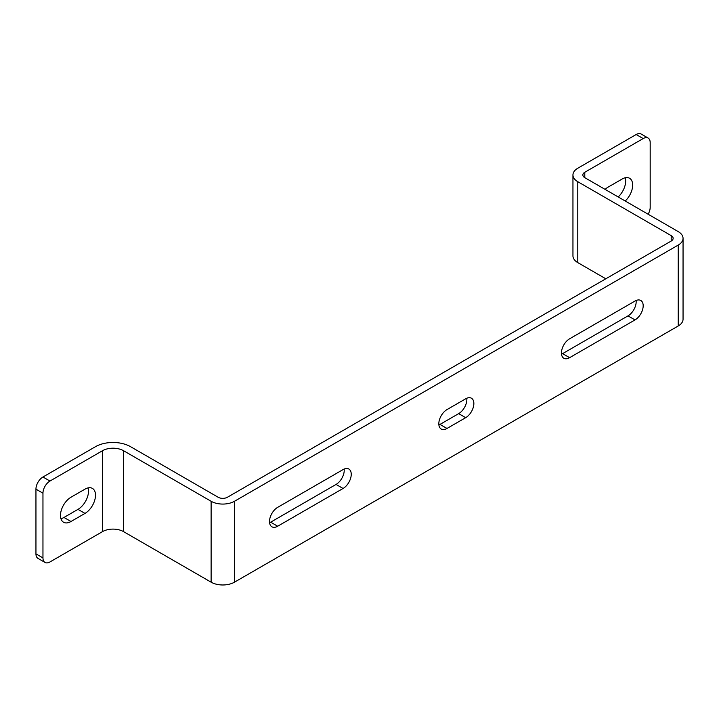 <?xml version="1.0" encoding="UTF-8"?>
<svg xmlns="http://www.w3.org/2000/svg" width="719" height="719" viewBox="0 0 719 719"><rect width="100%" height="100%" fill="white"/><g stroke="black" fill="none" stroke-linecap="round" stroke-linejoin="round"><path stroke-width="1.08" d="M49.962 561.952L102.511 531.62A14.865 8.583 180 0 1 123.533 531.62L211.116 582.183A16.51 9.536 0 0 0 234.466 582.183L678.215 325.986A16.51 9.536 0 0 0 683.05 319.245L683.05 238.34A16.51 9.536 0 0 0 678.215 231.599L584.79 177.665A6.606 3.811 180 0 1 582.857 174.969A6.606 3.811 180 0 1 584.79 172.272L643.181 138.56L636.171 134.516L577.788 168.228A16.51 9.536 0 0 0 572.953 174.969A16.51 9.536 0 0 0 577.788 181.709L671.204 235.643A6.606 3.811 180 0 1 673.146 238.34A6.606 3.811 180 0 1 671.204 241.036L227.465 497.233A6.606 3.811 180 0 1 218.118 497.233L130.534 446.67A24.77 14.299 0 0 0 95.501 446.67L42.96 477.003L49.962 481.056A9.904 5.725 120 0 0 42.96 493.189L42.96 557.908A9.904 5.725 120 0 0 45.009 562.447A9.904 5.725 120 0 0 49.962 561.952M572.953 174.969L572.953 255.874A16.51 9.536 0 0 0 577.788 262.615L605.811 278.792M45.009 562.447L37.999 558.402A9.904 5.725 -60 0 1 35.95 553.864L35.95 489.145A9.904 5.725 -60 0 1 42.96 477.003M60.926 518.696A14.865 8.583 120 0 0 63.973 517.455L77.994 509.367A14.865 8.583 120 0 0 88.051 487.904M70.983 521.509L84.995 513.411A14.865 8.583 120 0 0 94.701 500.316A14.865 8.583 120 0 0 92.427 488.408A14.865 8.583 120 0 0 84.995 489.145L70.983 497.233A14.865 8.583 120 0 0 61.277 510.328A14.865 8.583 120 0 0 63.551 522.237A14.865 8.583 120 0 0 70.983 521.509L63.973 517.455M49.962 481.056L102.511 450.714A14.865 8.583 180 0 1 123.533 450.714L211.116 501.278A16.51 9.536 0 0 0 234.466 501.278L678.215 245.08A16.51 9.536 0 0 0 683.05 238.34M438.896 424.965A11.558 6.678 120 0 0 439.992 424.417L458.677 413.632A11.558 6.678 120 0 0 466.775 398.254M269.571 522.722A11.558 6.678 120 0 0 270.668 522.183L336.061 484.426A11.558 6.678 120 0 0 344.158 469.049M636.099 300.497A11.558 6.678 -60 0 1 628.002 315.875L562.609 353.631A11.558 6.678 -60 0 1 561.512 354.179M636.171 134.516A9.904 5.725 -60 0 1 641.132 134.022L648.134 138.066A9.904 5.725 120 0 0 643.181 138.56M625.215 177.773A14.865 8.583 -60 0 1 618.205 196.952M648.134 214.235A9.904 5.725 120 0 0 650.183 207.333L650.183 142.605A9.904 5.725 120 0 0 648.134 138.066M605.101 189.385A14.865 8.583 -60 0 1 608.148 187.102L622.16 179.013A14.865 8.583 -60 0 1 629.592 178.276A14.865 8.583 -60 0 1 625.215 200.996M447.002 428.461L465.678 417.676A11.558 6.678 120 0 0 473.237 407.493A11.558 6.678 120 0 0 471.466 398.227A11.558 6.678 120 0 0 465.678 398.802L447.002 409.587A11.558 6.678 120 0 0 439.444 419.779A11.558 6.678 120 0 0 441.214 429.036A11.558 6.678 120 0 0 447.002 428.461L439.992 424.417M343.071 488.471A11.558 6.678 120 0 0 350.62 478.279A11.558 6.678 120 0 0 348.85 469.022A11.558 6.678 120 0 0 343.071 469.588L277.678 507.344A11.558 6.678 120 0 0 270.119 517.536A11.558 6.678 120 0 0 271.899 526.793A11.558 6.678 120 0 0 277.678 526.227L343.071 488.471L336.061 484.426M569.61 357.676A11.558 6.678 -60 0 1 563.831 358.251A11.558 6.678 -60 0 1 562.06 348.985A11.558 6.678 -60 0 1 569.61 338.793L635.003 301.045A11.558 6.678 -60 0 1 640.782 300.47A11.558 6.678 -60 0 1 642.561 309.736A11.558 6.678 -60 0 1 635.003 319.919L569.61 357.676L562.609 353.631M42.96 557.908L35.95 553.864M84.995 513.411L77.994 509.367M102.511 531.62L102.511 450.714M35.95 489.145L42.96 493.189M671.204 241.036L671.204 235.643M577.788 262.615L577.788 181.709M584.79 177.665L584.79 172.272M678.215 325.986L678.215 245.08M234.466 582.183L234.466 501.278M211.116 582.183L211.116 501.278M123.533 531.62L123.533 450.714M465.678 417.676L458.677 413.632M277.678 526.227L270.668 522.183M635.003 319.919L628.002 315.875"/></g></svg>
